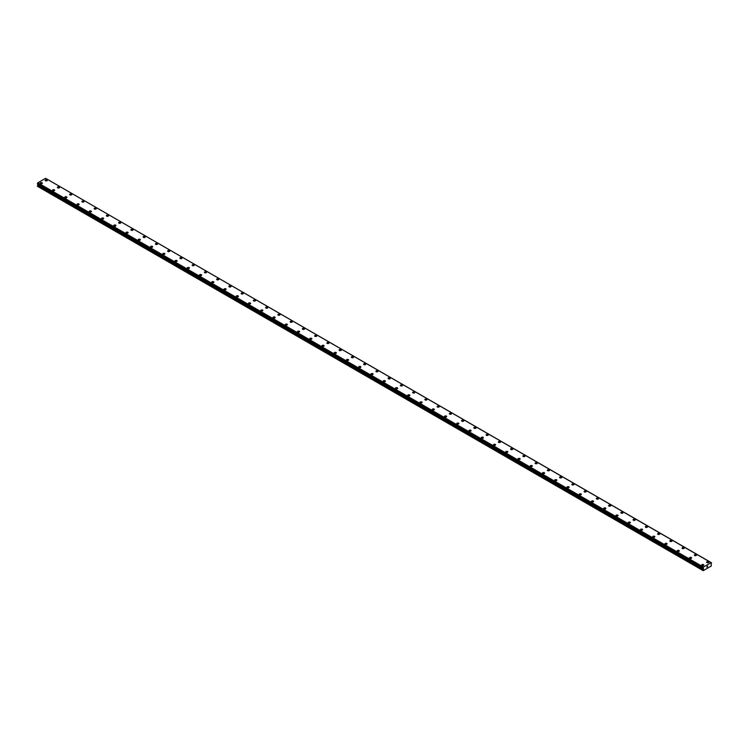 <?xml version="1.0" encoding="UTF-8"?>
<svg xmlns="http://www.w3.org/2000/svg" width="749" height="749" viewBox="0 0 749 749"><rect width="100%" height="100%" fill="white"/><g stroke="black" fill="none" stroke-linecap="round" stroke-linejoin="round"><path stroke-width="1.12" d="M45.146 180.331A1.086 0.627 180 0 1 47.309 180.331A1.086 0.627 180 0 1 45.146 180.331A1.086 0.627 180 0 1 47.309 180.331M57.392 187.4A1.086 0.627 180 0 1 59.564 187.4A1.086 0.627 180 0 1 57.392 187.4A1.086 0.627 180 0 1 59.564 187.4M69.648 194.478A1.086 0.627 180 0 1 71.81 194.478A1.086 0.627 180 0 1 69.648 194.478A1.086 0.627 180 0 1 71.81 194.478M81.894 201.547A1.086 0.627 180 0 1 84.057 201.547A1.086 0.627 180 0 1 81.894 201.547A1.086 0.627 180 0 1 84.057 201.547M94.14 208.615A1.086 0.627 180 0 1 96.303 208.615A1.086 0.627 180 0 1 94.14 208.615A1.086 0.627 180 0 1 96.303 208.615M106.386 215.693A1.086 0.627 180 0 1 108.558 215.693A1.086 0.627 180 0 1 106.386 215.693A1.086 0.627 180 0 1 108.558 215.693M118.642 222.762A1.086 0.627 180 0 1 120.804 222.762A1.086 0.627 180 0 1 118.642 222.762A1.086 0.627 180 0 1 120.804 222.762M130.888 229.831A1.086 0.627 180 0 1 133.05 229.831A1.086 0.627 180 0 1 130.888 229.831A1.086 0.627 180 0 1 133.05 229.831M143.134 236.909A1.086 0.627 180 0 1 145.306 236.909A1.086 0.627 180 0 1 143.134 236.909A1.086 0.627 180 0 1 145.306 236.909M155.389 243.977A1.086 0.627 180 0 1 157.552 243.977A1.086 0.627 180 0 1 155.389 243.977A1.086 0.627 180 0 1 157.552 243.977M167.636 251.046A1.086 0.627 180 0 1 169.798 251.046A1.086 0.627 180 0 1 167.636 251.046A1.086 0.627 180 0 1 169.798 251.046M181.735 257.684A1.086 0.627 180 0 1 180.2 258.564A1.086 0.627 180 0 1 181.735 257.684M179.882 258.124A1.086 0.627 180 0 1 182.054 258.124M192.137 265.193A1.086 0.627 180 0 1 194.3 265.193A1.086 0.627 180 0 1 192.137 265.193A1.086 0.627 180 0 1 194.3 265.193M204.383 272.262A1.086 0.627 180 0 1 206.546 272.271A1.086 0.627 180 0 1 204.383 272.262A1.086 0.627 180 0 1 206.546 272.262M216.63 279.34A1.086 0.627 180 0 1 218.792 279.34A1.086 0.627 180 0 1 216.63 279.34A1.086 0.627 180 0 1 218.792 279.34M228.876 286.408A1.086 0.627 180 0 1 231.048 286.408A1.086 0.627 180 0 1 228.876 286.408A1.086 0.627 180 0 1 231.048 286.408M241.131 293.477A1.086 0.627 180 0 1 243.294 293.486A1.086 0.627 180 0 1 241.131 293.477A1.086 0.627 180 0 1 243.294 293.477M253.377 300.555A1.086 0.627 180 0 1 255.54 300.555A1.086 0.627 180 0 1 253.377 300.555A1.086 0.627 180 0 1 255.54 300.555M265.623 307.624A1.086 0.627 180 0 1 267.796 307.624A1.086 0.627 180 0 1 265.623 307.624A1.086 0.627 180 0 1 267.796 307.624M277.879 314.702A1.086 0.627 180 0 1 280.042 314.702M279.723 314.252A1.086 0.627 180 0 1 278.197 315.142A1.086 0.627 180 0 1 279.723 314.252M290.125 321.77A1.086 0.627 180 0 1 292.288 321.77A1.086 0.627 180 0 1 290.125 321.77A1.086 0.627 180 0 1 292.288 321.77M302.371 328.839A1.086 0.627 180 0 1 304.543 328.839A1.086 0.627 180 0 1 302.371 328.839A1.086 0.627 180 0 1 304.543 328.839M314.627 335.908A1.086 0.627 180 0 1 316.79 335.917A1.086 0.627 180 0 1 314.627 335.908A1.086 0.627 180 0 1 316.79 335.908M326.873 342.986A1.086 0.627 180 0 1 329.036 342.986A1.086 0.627 180 0 1 326.873 342.986A1.086 0.627 180 0 1 329.036 342.986M339.119 350.055A1.086 0.627 180 0 1 341.282 350.055A1.086 0.627 180 0 1 339.119 350.055A1.086 0.627 180 0 1 341.282 350.055M351.365 357.123A1.086 0.627 180 0 1 353.537 357.133A1.086 0.627 180 0 1 351.365 357.123A1.086 0.627 180 0 1 353.537 357.123M365.465 363.761A1.086 0.627 180 0 1 363.939 364.641A1.086 0.627 180 0 1 365.465 363.761M363.621 364.201A1.086 0.627 180 0 1 365.784 364.201M375.867 371.27A1.086 0.627 180 0 1 378.03 371.27A1.086 0.627 180 0 1 375.867 371.27A1.086 0.627 180 0 1 378.03 371.27M388.113 378.339A1.086 0.627 180 0 1 390.285 378.348A1.086 0.627 180 0 1 388.113 378.339A1.086 0.627 180 0 1 390.285 378.339M400.369 385.417A1.086 0.627 180 0 1 402.531 385.417A1.086 0.627 180 0 1 400.369 385.417A1.086 0.627 180 0 1 402.531 385.417M412.615 392.485A1.086 0.627 180 0 1 414.777 392.485A1.086 0.627 180 0 1 412.615 392.485A1.086 0.627 180 0 1 414.777 392.485M424.861 399.554A1.086 0.627 180 0 1 427.024 399.563A1.086 0.627 180 0 1 424.861 399.554A1.086 0.627 180 0 1 427.024 399.554M437.116 406.632A1.086 0.627 180 0 1 439.279 406.632A1.086 0.627 180 0 1 437.116 406.632A1.086 0.627 180 0 1 439.279 406.632M449.363 413.701A1.086 0.627 180 0 1 451.525 413.701A1.086 0.627 180 0 1 449.363 413.701A1.086 0.627 180 0 1 451.525 413.701M461.609 420.779A1.086 0.627 180 0 1 463.771 420.779M463.462 420.329A1.086 0.627 180 0 1 461.927 421.219A1.086 0.627 180 0 1 463.462 420.329M473.855 427.848A1.086 0.627 180 0 1 476.027 427.848A1.086 0.627 180 0 1 473.855 427.848A1.086 0.627 180 0 1 476.027 427.848M486.11 434.916A1.086 0.627 180 0 1 488.273 434.916A1.086 0.627 180 0 1 486.11 434.916A1.086 0.627 180 0 1 488.273 434.916M498.357 441.985A1.086 0.627 180 0 1 500.519 441.994A1.086 0.627 180 0 1 498.357 441.985A1.086 0.627 180 0 1 500.519 441.985M510.603 449.063A1.086 0.627 180 0 1 512.775 449.063A1.086 0.627 180 0 1 510.603 449.063A1.086 0.627 180 0 1 512.775 449.063M522.858 456.132A1.086 0.627 180 0 1 525.021 456.132A1.086 0.627 180 0 1 522.858 456.132A1.086 0.627 180 0 1 525.021 456.132M535.104 463.2A1.086 0.627 180 0 1 537.267 463.21A1.086 0.627 180 0 1 535.104 463.2A1.086 0.627 180 0 1 537.267 463.2M547.35 470.278A1.086 0.627 180 0 1 549.513 470.278A1.086 0.627 180 0 1 547.35 470.278A1.086 0.627 180 0 1 549.513 470.278M559.597 477.347A1.086 0.627 180 0 1 561.769 477.347A1.086 0.627 180 0 1 559.597 477.347A1.086 0.627 180 0 1 561.769 477.347M571.852 484.416A1.086 0.627 180 0 1 574.015 484.425A1.086 0.627 180 0 1 571.852 484.416A1.086 0.627 180 0 1 574.015 484.416M584.098 491.494A1.086 0.627 180 0 1 586.261 491.494A1.086 0.627 180 0 1 584.098 491.494A1.086 0.627 180 0 1 586.261 491.494M596.344 498.562A1.086 0.627 180 0 1 598.517 498.562A1.086 0.627 180 0 1 596.344 498.562A1.086 0.627 180 0 1 598.517 498.562M608.6 505.631A1.086 0.627 180 0 1 610.763 505.641A1.086 0.627 180 0 1 608.6 505.631A1.086 0.627 180 0 1 610.763 505.631M620.846 512.709A1.086 0.627 180 0 1 623.009 512.709A1.086 0.627 180 0 1 620.846 512.709A1.086 0.627 180 0 1 623.009 512.709M633.092 519.778A1.086 0.627 180 0 1 635.264 519.778A1.086 0.627 180 0 1 633.092 519.778A1.086 0.627 180 0 1 635.264 519.778M645.348 526.856A1.086 0.627 180 0 1 647.511 526.856M647.192 526.407A1.086 0.627 180 0 1 645.657 527.296A1.086 0.627 180 0 1 647.192 526.407M657.594 533.925A1.086 0.627 180 0 1 659.757 533.925A1.086 0.627 180 0 1 657.594 533.925A1.086 0.627 180 0 1 659.757 533.925M669.84 540.993A1.086 0.627 180 0 1 672.003 540.993A1.086 0.627 180 0 1 669.84 540.993A1.086 0.627 180 0 1 672.003 540.993M682.086 548.062A1.086 0.627 180 0 1 684.258 548.071A1.086 0.627 180 0 1 682.086 548.062A1.086 0.627 180 0 1 684.258 548.062M694.342 555.14A1.086 0.627 180 0 1 696.504 555.14A1.086 0.627 180 0 1 694.342 555.14A1.086 0.627 180 0 1 696.504 555.14M706.588 562.209A1.086 0.627 180 0 1 708.751 562.209A1.086 0.627 180 0 1 706.588 562.209A1.086 0.627 180 0 1 708.751 562.209M40.249 183.159A1.086 0.627 180 0 1 42.412 183.159A1.086 0.627 180 0 1 40.249 183.159A1.086 0.627 180 0 1 42.412 183.159M52.496 190.227A1.086 0.627 180 0 1 54.658 190.237A1.086 0.627 180 0 1 52.496 190.227A1.086 0.627 180 0 1 54.658 190.227M64.742 197.305A1.086 0.627 180 0 1 66.914 197.305A1.086 0.627 180 0 1 64.742 197.305A1.086 0.627 180 0 1 66.914 197.305M76.997 204.374A1.086 0.627 180 0 1 79.16 204.374A1.086 0.627 180 0 1 76.997 204.374A1.086 0.627 180 0 1 79.16 204.374M89.243 211.443A1.086 0.627 180 0 1 91.406 211.452A1.086 0.627 180 0 1 89.243 211.443A1.086 0.627 180 0 1 91.406 211.443M103.343 218.081A1.086 0.627 180 0 1 101.808 218.961A1.086 0.627 180 0 1 103.343 218.081M101.49 218.521A1.086 0.627 180 0 1 103.652 218.521M113.736 225.589A1.086 0.627 180 0 1 115.908 225.589A1.086 0.627 180 0 1 113.736 225.589A1.086 0.627 180 0 1 115.908 225.589M125.991 232.658A1.086 0.627 180 0 1 128.154 232.667A1.086 0.627 180 0 1 125.991 232.658A1.086 0.627 180 0 1 128.154 232.658M138.237 239.736A1.086 0.627 180 0 1 140.4 239.736A1.086 0.627 180 0 1 138.237 239.736A1.086 0.627 180 0 1 140.4 239.736M150.483 246.805A1.086 0.627 180 0 1 152.656 246.805A1.086 0.627 180 0 1 150.483 246.805A1.086 0.627 180 0 1 152.656 246.805M162.739 253.874A1.086 0.627 180 0 1 164.902 253.883A1.086 0.627 180 0 1 162.739 253.874A1.086 0.627 180 0 1 164.902 253.874M174.985 260.952A1.086 0.627 180 0 1 177.148 260.952A1.086 0.627 180 0 1 174.985 260.952A1.086 0.627 180 0 1 177.148 260.952M187.231 268.02A1.086 0.627 180 0 1 189.403 268.02A1.086 0.627 180 0 1 187.231 268.02A1.086 0.627 180 0 1 189.403 268.02M199.487 275.098A1.086 0.627 180 0 1 201.65 275.098M201.331 274.649A1.086 0.627 180 0 1 199.796 275.538A1.086 0.627 180 0 1 201.331 274.649M211.733 282.167A1.086 0.627 180 0 1 213.896 282.167A1.086 0.627 180 0 1 211.733 282.167A1.086 0.627 180 0 1 213.896 282.167M223.979 289.236A1.086 0.627 180 0 1 226.142 289.236A1.086 0.627 180 0 1 223.979 289.236A1.086 0.627 180 0 1 226.142 289.236M236.225 296.304A1.086 0.627 180 0 1 238.397 296.314A1.086 0.627 180 0 1 236.225 296.304A1.086 0.627 180 0 1 238.397 296.304M248.481 303.382A1.086 0.627 180 0 1 250.643 303.382A1.086 0.627 180 0 1 248.481 303.382A1.086 0.627 180 0 1 250.643 303.382M260.727 310.451A1.086 0.627 180 0 1 262.89 310.451A1.086 0.627 180 0 1 260.727 310.451A1.086 0.627 180 0 1 262.89 310.451M272.973 317.52A1.086 0.627 180 0 1 275.145 317.529A1.086 0.627 180 0 1 272.973 317.52A1.086 0.627 180 0 1 275.145 317.52M285.229 324.598A1.086 0.627 180 0 1 287.391 324.598A1.086 0.627 180 0 1 285.229 324.598A1.086 0.627 180 0 1 287.391 324.598M297.475 331.667A1.086 0.627 180 0 1 299.637 331.667A1.086 0.627 180 0 1 297.475 331.667A1.086 0.627 180 0 1 299.637 331.667M309.721 338.735A1.086 0.627 180 0 1 311.884 338.745A1.086 0.627 180 0 1 309.721 338.735A1.086 0.627 180 0 1 311.884 338.735M321.976 345.813A1.086 0.627 180 0 1 324.139 345.813A1.086 0.627 180 0 1 321.976 345.813A1.086 0.627 180 0 1 324.139 345.813M334.223 352.882A1.086 0.627 180 0 1 336.385 352.882A1.086 0.627 180 0 1 334.223 352.882A1.086 0.627 180 0 1 336.385 352.882M346.469 359.951A1.086 0.627 180 0 1 348.631 359.96A1.086 0.627 180 0 1 346.469 359.951A1.086 0.627 180 0 1 348.631 359.951M358.715 367.029A1.086 0.627 180 0 1 360.887 367.029A1.086 0.627 180 0 1 358.715 367.029A1.086 0.627 180 0 1 360.887 367.029M370.97 374.097A1.086 0.627 180 0 1 373.133 374.097A1.086 0.627 180 0 1 370.97 374.097A1.086 0.627 180 0 1 373.133 374.097M383.216 381.175A1.086 0.627 180 0 1 385.379 381.175M385.061 380.726A1.086 0.627 180 0 1 383.535 381.616A1.086 0.627 180 0 1 385.061 380.726M395.463 388.244A1.086 0.627 180 0 1 397.635 388.244A1.086 0.627 180 0 1 395.463 388.244A1.086 0.627 180 0 1 397.635 388.244M407.718 395.313A1.086 0.627 180 0 1 409.881 395.313A1.086 0.627 180 0 1 407.718 395.313A1.086 0.627 180 0 1 409.881 395.313M419.964 402.382A1.086 0.627 180 0 1 422.127 402.391A1.086 0.627 180 0 1 419.964 402.382A1.086 0.627 180 0 1 422.127 402.382M432.21 409.46A1.086 0.627 180 0 1 434.373 409.46A1.086 0.627 180 0 1 432.21 409.46A1.086 0.627 180 0 1 434.373 409.46M444.457 416.528A1.086 0.627 180 0 1 446.629 416.528A1.086 0.627 180 0 1 444.457 416.528A1.086 0.627 180 0 1 446.629 416.528M458.557 423.166A1.086 0.627 180 0 1 457.03 424.046A1.086 0.627 180 0 1 458.557 423.166M456.712 423.606A1.086 0.627 180 0 1 458.875 423.606M468.958 430.675A1.086 0.627 180 0 1 471.121 430.675A1.086 0.627 180 0 1 468.958 430.675A1.086 0.627 180 0 1 471.121 430.675M481.204 437.744A1.086 0.627 180 0 1 483.377 437.744A1.086 0.627 180 0 1 481.204 437.744A1.086 0.627 180 0 1 483.377 437.744M493.46 444.822A1.086 0.627 180 0 1 495.623 444.822A1.086 0.627 180 0 1 493.46 444.822A1.086 0.627 180 0 1 495.623 444.822M505.706 451.89A1.086 0.627 180 0 1 507.869 451.89A1.086 0.627 180 0 1 505.706 451.89A1.086 0.627 180 0 1 507.869 451.89M517.952 458.959A1.086 0.627 180 0 1 520.124 458.959A1.086 0.627 180 0 1 517.952 458.959A1.086 0.627 180 0 1 520.124 458.959M530.208 466.037A1.086 0.627 180 0 1 532.37 466.037A1.086 0.627 180 0 1 530.208 466.037A1.086 0.627 180 0 1 532.37 466.037M542.454 473.106A1.086 0.627 180 0 1 544.617 473.106A1.086 0.627 180 0 1 542.454 473.106A1.086 0.627 180 0 1 544.617 473.106M554.7 480.175A1.086 0.627 180 0 1 556.863 480.175A1.086 0.627 180 0 1 554.7 480.175A1.086 0.627 180 0 1 556.863 480.175M566.946 487.253A1.086 0.627 180 0 1 569.118 487.253A1.086 0.627 180 0 1 566.946 487.253A1.086 0.627 180 0 1 569.118 487.253M579.202 494.321A1.086 0.627 180 0 1 581.364 494.321A1.086 0.627 180 0 1 579.202 494.321A1.086 0.627 180 0 1 581.364 494.321M591.448 501.39A1.086 0.627 180 0 1 593.611 501.39A1.086 0.627 180 0 1 591.448 501.39A1.086 0.627 180 0 1 593.611 501.39M603.694 508.468A1.086 0.627 180 0 1 605.866 508.468A1.086 0.627 180 0 1 603.694 508.468A1.086 0.627 180 0 1 605.866 508.468M615.95 515.537A1.086 0.627 180 0 1 618.112 515.537A1.086 0.627 180 0 1 615.95 515.537A1.086 0.627 180 0 1 618.112 515.537M628.196 522.605A1.086 0.627 180 0 1 630.358 522.615A1.086 0.627 180 0 1 628.196 522.605A1.086 0.627 180 0 1 630.358 522.605M642.296 529.243A1.086 0.627 180 0 1 640.76 530.123A1.086 0.627 180 0 1 642.296 529.243M640.442 529.683A1.086 0.627 180 0 1 642.614 529.683M652.697 536.752A1.086 0.627 180 0 1 654.86 536.752A1.086 0.627 180 0 1 652.697 536.752A1.086 0.627 180 0 1 654.86 536.752M664.943 543.821A1.086 0.627 180 0 1 667.106 543.83A1.086 0.627 180 0 1 664.943 543.821A1.086 0.627 180 0 1 667.106 543.821M677.19 550.899A1.086 0.627 180 0 1 679.352 550.899A1.086 0.627 180 0 1 677.19 550.899A1.086 0.627 180 0 1 679.352 550.899M689.436 557.968A1.086 0.627 180 0 1 691.608 557.968A1.086 0.627 180 0 1 689.436 557.968A1.086 0.627 180 0 1 691.608 557.968M701.691 565.036A1.086 0.627 180 0 1 703.854 565.046A1.086 0.627 180 0 1 701.691 565.036A1.086 0.627 180 0 1 703.854 565.036M706.813 567.18L707.159 566.281M707.365 566.862L707.711 566.104M711.11 564.671L711.307 566.01L703.217 570.672L703.414 569.109L37.89 184.872L37.45 186.295L702.974 570.532M711.082 564.662L711.531 562.892M711.503 562.883L45.717 178.384M703.414 569.109L703.386 567.04L711.241 562.621M37.956 184.348L37.89 184.872M37.45 184.029L702.974 568.276L37.45 184.029L37.862 182.803L45.614 178.328L711.138 562.565M703.386 567.04L37.862 182.803M703.264 567.283L37.74 183.046M703.021 567.789L37.497 183.552M702.974 567.873L37.45 183.636M703.498 568.894L37.974 184.657M702.974 570.045L37.45 185.808M703.283 567.218L37.759 182.981M703.498 568.678L37.974 184.441M703.058 569.746L37.534 185.509M702.993 568.304L37.469 184.067"/></g></svg>
